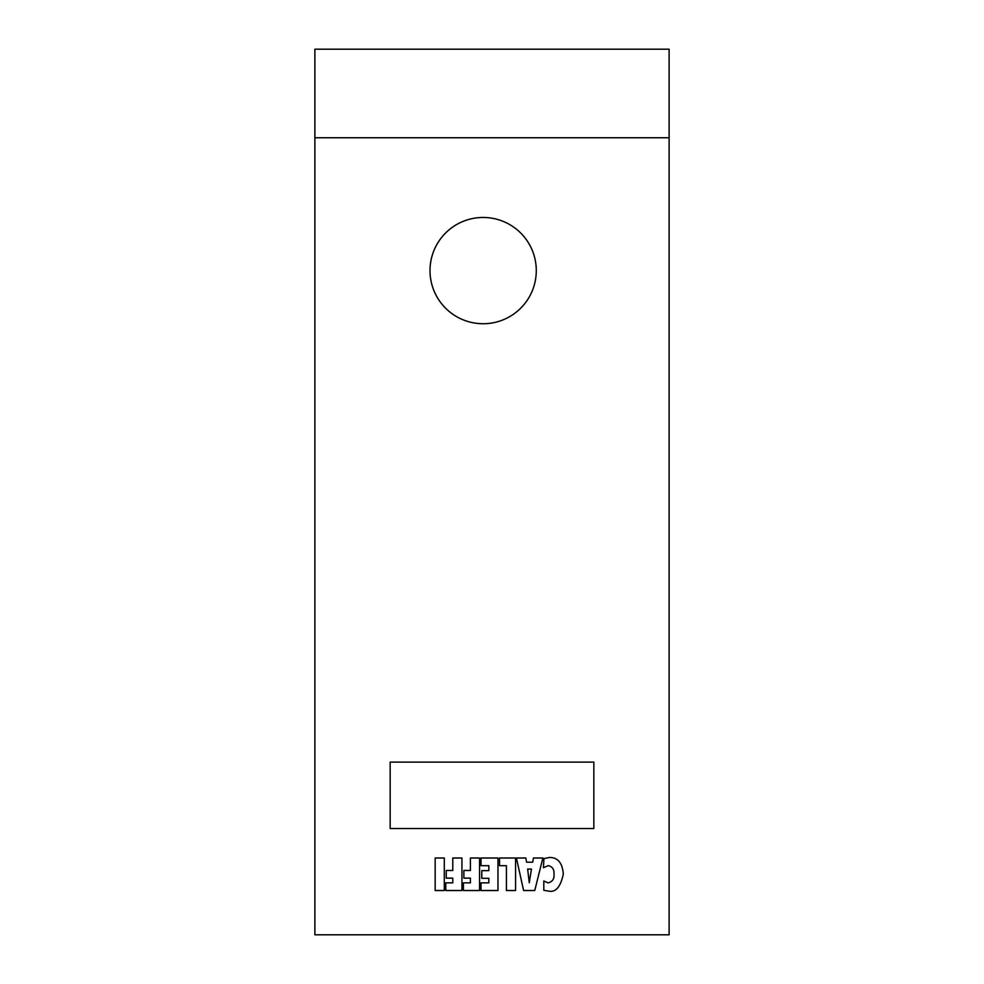 <?xml version="1.0" encoding="UTF-8"?>
<svg xmlns="http://www.w3.org/2000/svg" width="984" height="984" viewBox="0 0 984 984"><rect width="100%" height="100%" fill="white"/><g stroke="black" fill="none" stroke-linecap="round" stroke-linejoin="round"><path stroke-width="1.48" d="M543.808 890.299L548.482 891.074C555.64 892.685 560.585 887.002 563.315 874.038C562.442 862.943 557.83 857.421 549.466 857.445L543.943 858.614L543.414 867.704L548.248 865.637C552.454 866.609 554.361 869.487 553.992 874.259C554.398 878.921 552.418 881.799 548.076 882.882L543.808 880.987L543.808 890.299M549.466 857.445L543.943 858.614M548.248 865.637C552.454 866.609 554.361 869.487 553.992 874.259C554.398 878.921 552.418 881.799 548.076 882.882M516.416 858.011L523.599 890.52L534.755 890.52L542.873 858.011L533.463 858.011L532.701 862.193L526.551 862.193L525.886 858.011L516.416 858.011M530.228 876.633L529.294 882.759L527.633 869.081L531.483 869.081L530.032 877.851M499.564 858.011L499.564 865.674L506.416 865.674L506.416 890.52L515.567 890.52L515.567 858.011L499.564 858.011M497.978 858.011L480.992 858.011L480.992 865.674L488.839 865.674L488.839 870.643L481.791 870.643L481.791 878.306L488.839 878.306L488.839 882.845L480.992 882.845L480.992 890.52L497.978 890.52L497.978 858.011M470.413 858.011L470.413 870.471L463.87 870.471L463.87 878.134L470.413 878.134L470.413 882.845L463.427 882.845L463.427 890.52L479.565 890.52L479.565 858.011L470.413 858.011M452.788 858.011L452.788 870.471L446.244 870.471L446.244 878.134L452.788 878.134L452.788 882.845L445.789 882.845L445.789 890.52L461.939 890.52L461.939 858.011L452.788 858.011M435.162 858.011L435.162 890.52L444.301 890.52L444.301 858.011L435.162 858.011M314.88 137.76L314.88 934.8L669.12 934.8L669.12 49.2L314.88 49.2L314.88 137.76L669.12 137.76M430.008 270.6A53.136 53.136 0 0 0 483.144 323.736A53.136 53.136 0 0 0 536.28 270.6A53.136 53.136 0 0 0 483.144 217.464A53.136 53.136 0 0 0 430.008 270.6M390.156 762.108L390.156 828.528L593.844 828.528L593.844 762.108L390.156 762.108"/></g></svg>
